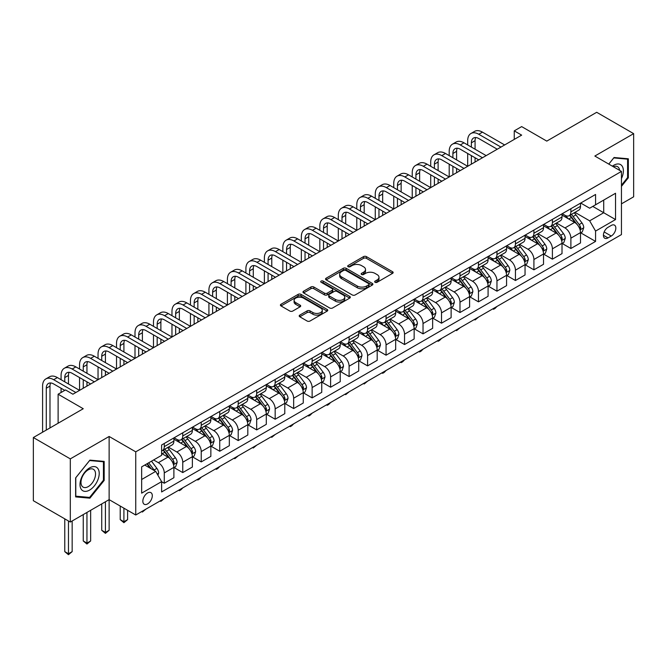 <?xml version="1.0" encoding="UTF-8"?>
<svg xmlns="http://www.w3.org/2000/svg" width="667" height="667" viewBox="0 0 667 667"><rect width="100%" height="100%" fill="white"/><g stroke="black" fill="none" stroke-linecap="round" stroke-linejoin="round"><path stroke-width="1" d="M375.087 282.283A1.434 0.825 0 0 0 377.122 282.283L392.538 273.378A2.051 1.184 0 0 0 393.146 272.545A2.051 1.184 0 0 0 392.538 271.702L366.416 256.62A2.051 1.184 0 0 0 363.515 256.62L348.099 265.524A1.434 0.825 0 0 0 347.674 266.108A1.434 0.825 0 0 0 348.099 266.7A1.434 0.825 0 0 0 350.125 266.7L352.126 265.549A6.57 3.794 0 0 1 361.414 265.549L363.59 266.8A6.57 3.794 0 0 1 365.508 269.485A6.57 3.794 0 0 1 363.59 272.169L361.589 273.32A1.434 0.825 0 0 0 361.172 273.904A1.434 0.825 0 0 0 361.589 274.487A1.434 0.825 0 0 0 363.623 274.487L365.616 273.337A6.57 3.794 0 0 1 374.904 273.337L377.088 274.596A6.57 3.794 0 0 1 379.006 277.28A6.57 3.794 0 0 1 377.088 279.957L375.087 281.107A1.434 0.825 0 0 0 374.671 281.699A1.434 0.825 0 0 0 375.087 282.283L375.087 281.107M147.574 503.91A6.695 3.86 120 0 0 151.943 498.016A6.695 3.86 120 0 0 150.917 492.646A6.695 3.86 120 0 0 147.574 492.98A6.695 3.86 120 0 0 143.197 498.874A6.695 3.86 120 0 0 144.222 504.244A6.695 3.86 120 0 0 147.574 503.91M299.8 315.107A2.051 1.184 0 0 0 299.2 315.95A2.051 1.184 0 0 0 299.8 316.783L307.128 321.019A2.051 1.184 0 0 0 310.038 321.019L327.163 311.13A2.051 1.184 0 0 0 327.764 310.288A2.051 1.184 0 0 0 327.163 309.455L301.034 294.372A2.051 1.184 0 0 0 298.132 294.372L281.007 304.26A2.051 1.184 0 0 0 280.407 305.094A2.051 1.184 0 0 0 281.007 305.936L289.862 311.047A2.051 1.184 0 0 0 292.763 311.047L300.092 306.812A2.051 1.184 0 0 0 300.692 305.978A2.051 1.184 0 0 0 300.092 305.136L295.706 302.601A5.494 3.168 0 0 1 294.097 300.358A5.494 3.168 0 0 1 297.482 297.432A5.494 3.168 0 0 1 303.468 298.124L320.669 308.046A5.494 3.168 0 0 1 322.269 310.288A5.494 3.168 0 0 1 318.884 313.223A5.494 3.168 0 0 1 312.898 312.531L310.038 310.88A2.051 1.184 0 0 0 307.128 310.88L299.8 315.107L299.8 316.783L307.128 312.581L307.128 310.88M621.452 203.852L633.65 196.807L633.65 133.642L596.69 112.298L546.782 141.112L521.652 126.597L514.257 130.865L521.652 135.134L72.903 394.214L65.508 389.945L58.112 394.214L58.112 423.237M70.31 458.879L70.31 522.053L109.13 499.641L109.13 436.468L70.31 458.879L33.35 437.535L83.25 408.729L58.112 394.214M109.13 436.468L135.743 451.834L621.452 171.411L621.452 234.584L135.743 515.007L135.743 451.834M633.65 133.642L594.839 156.045L621.452 171.411M352.268 294.956A2.051 1.184 0 0 0 355.169 294.956L372.294 285.067A2.051 1.184 0 0 0 372.895 284.234A2.051 1.184 0 0 0 372.294 283.392L346.173 268.309A2.051 1.184 0 0 0 343.272 268.309L326.146 278.197A2.051 1.184 0 0 0 325.546 279.039A2.051 1.184 0 0 0 326.146 279.873L352.268 294.956M321.711 282.591A1.434 0.825 0 0 1 323.17 282.8L349.7 298.116L332.6 307.987A2.051 1.184 0 0 1 329.698 307.987L303.577 292.905L303.577 291.229A2.051 1.184 0 0 0 302.976 292.063A2.051 1.184 0 0 0 303.577 292.905M303.577 291.229L310.905 286.993A2.051 1.184 0 0 1 313.807 286.993L324.404 293.113A2.051 1.184 0 0 0 327.305 293.113L332.166 290.303A2.051 1.184 0 0 0 332.766 289.47A2.051 1.184 0 0 0 332.166 288.628L321.135 282.266A1.434 0.825 0 0 1 320.719 281.674A1.434 0.825 0 0 1 321.602 280.907A1.434 0.825 0 0 1 323.17 281.09L349.725 296.423A2.051 1.184 0 0 1 350.325 297.265A2.051 1.184 0 0 1 349.725 298.099L349.725 296.423M70.31 522.053L33.35 500.709L33.35 437.535M611.247 225.446L607.996 227.33A6.478 3.744 120 0 0 603.76 233.041A6.478 3.744 120 0 0 604.752 238.236A6.478 3.744 120 0 0 607.996 237.911L611.247 236.035A6.478 3.744 120 0 0 615.483 230.323A6.478 3.744 120 0 0 614.49 225.129A6.478 3.744 120 0 0 611.247 225.446M580.715 203.043L589.661 208.204L595.573 204.794L595.573 194.464L161.614 445.006L161.614 455.336L141.654 466.858L141.654 493.155L161.614 481.632L161.614 491.954L595.573 241.412L595.573 231.082L589.661 220.835L574.962 212.348M595.573 204.794L615.541 193.263L615.541 219.56L595.573 231.082M105.428 501.776L105.428 532.424L109.13 530.29L109.13 499.641L135.743 515.007M514.257 130.865L514.257 139.403M592.771 206.411L603.71 212.731L603.71 200.092L615.541 193.263M589.661 220.835L603.71 212.731L615.541 219.56M141.654 479.498L155.703 471.386L144.764 465.066M161.614 481.716L164.274 483.25L164.274 472.92A8.363 4.827 -120 0 0 158.362 462.681L153.635 459.947M164.274 483.25L173.887 477.705L173.887 467.375A8.363 4.827 -120 0 0 167.976 457.128L161.614 453.46M174.112 467.584L182.758 472.578L182.758 462.248A8.363 4.827 -120 0 0 176.847 452.009L168.351 447.107M182.758 472.578L192.371 467.033L192.371 456.703A8.363 4.827 -120 0 0 186.46 446.456L173.887 439.203M192.596 456.912L201.242 461.906L201.242 451.584A8.363 4.827 -120 0 0 195.331 441.337L186.835 436.435M201.242 461.906L210.855 456.361L210.855 446.031A8.363 4.827 -120 0 0 204.936 435.784L192.371 428.531M211.072 446.248L219.726 451.242L219.726 440.912A8.363 4.827 -120 0 0 213.807 430.665L205.319 425.763M219.726 451.242L229.331 445.689L229.331 435.359A8.363 4.827 -120 0 0 223.42 425.121L210.855 417.859M229.556 435.576L238.202 440.57L238.202 430.24A8.363 4.827 -120 0 0 232.291 419.993L223.804 415.091M238.202 440.57L247.816 435.017L247.816 424.687A8.363 4.827 -120 0 0 241.904 414.449L229.331 407.187M248.041 424.904L256.687 429.898L256.687 419.568A8.363 4.827 -120 0 0 250.775 409.321L242.279 404.419M256.687 429.898L266.3 424.345L266.3 414.024A8.363 4.827 -120 0 0 260.388 403.777L247.816 396.523M266.517 414.232L275.171 419.226L275.171 408.896A8.363 4.827 -120 0 0 269.26 398.658L260.764 393.755M275.171 419.226L284.784 413.682L284.784 403.352A8.363 4.827 -120 0 0 278.864 393.105L266.3 385.851M285.001 403.56L293.655 408.554L293.655 398.224A8.363 4.827 -120 0 0 287.735 387.986L279.248 383.083M293.655 408.554L303.26 403.01L303.26 392.68A8.363 4.827 -120 0 0 297.349 382.433L284.784 375.179M303.485 392.888L312.131 397.882L312.131 387.56A8.363 4.827 -120 0 0 306.22 377.314L297.732 372.411M312.131 397.882L321.744 392.338L321.744 382.008A8.363 4.827 -120 0 0 315.833 371.761L303.26 364.507M321.969 382.224L330.615 387.219L330.615 376.888A8.363 4.827 -120 0 0 324.704 366.642L316.208 361.739M330.615 387.219L340.228 381.666L340.228 371.336A8.363 4.827 -120 0 0 334.317 361.097L321.744 353.835M340.445 371.552L349.099 376.547L349.099 366.216A8.363 4.827 -120 0 0 343.188 355.97L334.692 351.067M349.099 376.547L358.713 370.994L358.713 360.664A8.363 4.827 -120 0 0 352.793 350.425L340.228 343.163M358.929 360.88L367.584 365.875L367.584 355.544A8.363 4.827 -120 0 0 361.664 345.298L353.177 340.395M367.584 365.875L377.188 360.322L377.188 350A8.363 4.827 -120 0 0 371.277 339.753L358.713 332.5M377.414 350.208L386.06 355.203L386.06 344.872A8.363 4.827 -120 0 0 380.148 334.634L371.661 329.731M386.06 355.203L395.673 349.658L395.673 339.328A8.363 4.827 -120 0 0 389.761 329.081L377.188 321.827M395.898 339.536L404.544 344.531L404.544 334.2A8.363 4.827 -120 0 0 398.633 323.962L390.137 319.059M404.544 344.531L414.157 338.986L414.157 328.656A8.363 4.827 -120 0 0 408.246 318.409L395.673 311.155M414.374 328.864L423.028 333.859L423.028 323.537A8.363 4.827 -120 0 0 417.117 313.29L408.621 308.387M423.028 333.859L432.641 328.314L432.641 317.984A8.363 4.827 -120 0 0 426.722 307.737L414.157 300.483M432.858 318.201L441.512 323.195L441.512 312.865A8.363 4.827 -120 0 0 435.593 302.618L427.105 297.715M441.512 323.195L451.117 317.642L451.117 307.312A8.363 4.827 -120 0 0 445.206 297.073L432.641 289.812M451.342 307.529L459.988 312.523L459.988 302.193A8.363 4.827 -120 0 0 454.077 291.946L445.589 287.043M459.988 312.523L469.601 306.97L469.601 296.64A8.363 4.827 -120 0 0 463.69 286.401L451.117 279.139M469.826 296.857L478.472 301.851L478.472 291.521A8.363 4.827 -120 0 0 472.561 281.274L464.065 276.371M478.472 301.851L488.086 296.298L488.086 285.976A8.363 4.827 -120 0 0 482.174 275.729L469.601 268.476M488.302 286.185L496.957 291.179L496.957 280.849A8.363 4.827 -120 0 0 491.045 270.61L482.549 265.708M496.957 291.179L506.57 285.634L506.57 275.304A8.363 4.827 -120 0 0 500.65 265.057L488.086 257.804M506.787 275.513L515.441 280.507L515.441 270.177A8.363 4.827 -120 0 0 509.521 259.938L501.034 255.036M515.441 280.507L525.046 274.962L525.046 264.632A8.363 4.827 -120 0 0 519.134 254.385L506.57 247.132M525.271 264.849L533.917 269.835L533.917 259.513A8.363 4.827 -120 0 0 528.006 249.266L519.518 244.364M533.917 269.835L543.53 264.29L543.53 253.96A8.363 4.827 -120 0 0 537.619 243.713L525.046 236.46M543.755 254.177L552.401 259.171L552.401 248.841A8.363 4.827 -120 0 0 546.49 238.594L537.994 233.692M552.401 259.171L562.014 253.618L562.014 243.288A8.363 4.827 -120 0 0 556.103 233.05L543.53 225.788M562.231 243.505L570.885 248.499L570.885 238.169A8.363 4.827 -120 0 0 564.974 227.922L556.478 223.02M570.885 248.499L580.498 242.946L580.498 232.616A8.363 4.827 -120 0 0 574.579 222.378L562.014 215.116M562.231 213.715L564.974 215.291A8.363 4.827 -120 0 0 569.151 215.708A8.363 4.827 -120 0 0 570.885 211.873L570.885 208.721M543.755 224.379L546.49 225.963A8.363 4.827 -120 0 0 550.667 226.371A8.363 4.827 -120 0 0 552.401 222.545L552.401 219.385M525.271 235.051L528.006 236.635A8.363 4.827 -120 0 0 532.191 237.043A8.363 4.827 -120 0 0 533.917 233.217L533.917 230.057M506.787 245.723L509.521 247.299A8.363 4.827 -120 0 0 513.707 247.715A8.363 4.827 -120 0 0 515.441 243.889L515.441 240.729M488.302 256.395L491.045 257.971A8.363 4.827 -120 0 0 495.222 258.387A8.363 4.827 -120 0 0 496.957 254.561L496.957 251.401M469.826 267.067L472.561 268.643A8.363 4.827 -120 0 0 476.738 269.059A8.363 4.827 -120 0 0 478.472 265.233L478.472 262.073M451.342 277.73L454.077 279.315A8.363 4.827 -120 0 0 458.262 279.731A8.363 4.827 -120 0 0 459.988 275.896L459.988 272.745M432.858 288.402L435.593 289.987A8.363 4.827 -120 0 0 439.778 290.395A8.363 4.827 -120 0 0 441.512 286.568L441.512 283.408M414.374 299.074L417.117 300.659A8.363 4.827 -120 0 0 421.294 301.067A8.363 4.827 -120 0 0 423.028 297.24L423.028 294.08M395.898 309.746L398.633 311.322A8.363 4.827 -120 0 0 402.81 311.739A8.363 4.827 -120 0 0 404.544 307.912L404.544 304.752M377.414 320.418L380.148 321.994A8.363 4.827 -120 0 0 384.334 322.411A8.363 4.827 -120 0 0 386.06 318.584L386.06 315.424M358.929 331.09L361.664 332.666A8.363 4.827 -120 0 0 365.849 333.083A8.363 4.827 -120 0 0 367.584 329.256L367.584 326.096M340.445 341.754L343.188 343.338A8.363 4.827 -120 0 0 347.365 343.755A8.363 4.827 -120 0 0 349.099 339.92L349.099 336.76M321.969 352.426L324.704 354.01A8.363 4.827 -120 0 0 328.881 354.419A8.363 4.827 -120 0 0 330.615 350.592L330.615 347.432M303.485 363.098L306.22 364.682A8.363 4.827 -120 0 0 310.405 365.091A8.363 4.827 -120 0 0 312.131 361.264L312.131 358.104M285.001 373.77L287.735 375.346A8.363 4.827 -120 0 0 291.921 375.763A8.363 4.827 -120 0 0 293.655 371.936L293.655 368.776M266.517 384.442L269.26 386.018A8.363 4.827 -120 0 0 273.437 386.435A8.363 4.827 -120 0 0 275.171 382.608L275.171 379.448M248.041 395.114L250.775 396.69A8.363 4.827 -120 0 0 254.952 397.107A8.363 4.827 -120 0 0 256.687 393.272L256.687 390.12M229.556 405.778L232.291 407.362A8.363 4.827 -120 0 0 236.477 407.779A8.363 4.827 -120 0 0 238.202 403.944L238.202 400.784M211.072 416.45L213.807 418.034A8.363 4.827 -120 0 0 217.992 418.442A8.363 4.827 -120 0 0 219.726 414.616L219.726 411.456M192.588 427.122L195.331 428.706A8.363 4.827 -120 0 0 199.508 429.114A8.363 4.827 -120 0 0 201.242 425.288L201.242 422.128M174.112 437.794L176.847 439.37A8.363 4.827 -120 0 0 181.024 439.786A8.363 4.827 -120 0 0 182.758 435.96L182.758 432.8M580.715 232.833L595.573 241.412M569.151 215.708L578.764 210.155A8.363 4.827 -120 0 0 580.498 206.328L580.498 203.168M550.667 226.371L560.28 220.827A8.363 4.827 -120 0 0 562.014 217L562.014 213.84M532.191 237.043L541.796 231.499A8.363 4.827 -120 0 0 543.53 227.672L543.53 224.512M513.707 247.715L523.32 242.171A8.363 4.827 -120 0 0 525.046 238.336L525.046 235.184M495.222 258.387L504.836 252.835A8.363 4.827 -120 0 0 506.57 249.008L506.57 245.848M476.738 269.059L486.351 263.507A8.363 4.827 -120 0 0 488.086 259.68L488.086 256.52M458.262 279.731L467.867 274.179A8.363 4.827 -120 0 0 469.601 270.352L469.601 267.192M439.778 290.395L449.391 284.851A8.363 4.827 -120 0 0 451.117 281.024L451.117 277.864M421.294 301.067L430.907 295.523A8.363 4.827 -120 0 0 432.641 291.696L432.641 288.536M402.81 311.739L412.423 306.195A8.363 4.827 -120 0 0 414.157 302.359L414.157 299.2M384.334 322.411L393.939 316.858A8.363 4.827 -120 0 0 395.673 313.031L395.673 309.872M365.849 333.083L375.463 327.53A8.363 4.827 -120 0 0 377.188 323.703L377.188 320.544M347.365 343.755L356.978 338.202A8.363 4.827 -120 0 0 358.713 334.375L358.713 331.216M328.881 354.419L338.494 348.874A8.363 4.827 -120 0 0 340.228 345.047L340.228 341.888M310.405 365.091L320.01 359.546A8.363 4.827 -120 0 0 321.744 355.711L321.744 352.56M291.921 375.763L301.534 370.218A8.363 4.827 -120 0 0 303.26 366.383L303.26 363.223M273.437 386.435L283.05 380.882A8.363 4.827 -120 0 0 284.784 377.055L284.784 373.895M254.952 397.107L264.566 391.554A8.363 4.827 -120 0 0 266.3 387.727L266.3 384.567M236.477 407.779L246.081 402.226A8.363 4.827 -120 0 0 247.816 398.399L247.816 395.239M217.992 418.442L227.605 412.898A8.363 4.827 -120 0 0 229.331 409.071L229.331 405.911M199.508 429.114L209.121 423.57A8.363 4.827 -120 0 0 210.855 419.735L210.855 416.583M181.024 439.786L190.637 434.242A8.363 4.827 -120 0 0 192.371 430.407L192.371 427.247M161.614 450.792A8.363 4.827 -120 0 0 162.548 450.458L172.153 444.906A8.363 4.827 -120 0 0 173.887 441.079L173.887 437.919M162.548 450.458A8.363 4.827 -120 0 0 164.274 446.632L164.274 443.472M155.703 471.386L161.614 481.632M621.452 186.36L628.331 177.806L628.331 158.788L614.057 157.512L608.771 164.09M75.638 496.898L89.903 498.174L104.177 480.423L104.177 461.406L89.903 460.13L75.638 477.88L75.638 496.898M627.589 177.38L628.331 177.806M103.435 479.998L104.177 480.423M88.394 497.307L89.903 498.174M375.663 282.483L377.088 281.666A6.57 3.794 0 0 0 379.006 278.981L379.006 277.28M365.508 269.485L365.508 271.194A6.57 3.794 0 0 1 363.59 273.87L362.164 274.696M392.538 271.702L392.538 273.378L366.416 258.329A2.051 1.184 0 0 0 363.515 258.329L348.666 266.9M372.269 285.084L346.173 270.018A2.051 1.184 0 0 0 343.272 270.018L326.171 279.89L326.146 278.197M368.668 284.817A1.434 0.825 0 0 0 369.084 284.234A1.434 0.825 0 0 0 368.668 283.642L345.739 270.41A1.434 0.825 0 0 0 343.705 270.41L341.604 271.619A6.57 3.794 0 0 0 339.678 274.304A6.57 3.794 0 0 0 341.604 276.98L357.279 286.035A6.57 3.794 0 0 0 366.567 286.035L368.668 284.817L368.668 286.527A1.434 0.825 0 0 0 369.084 285.943L369.084 284.234M339.678 274.304L339.678 276.013A6.57 3.794 0 0 0 341.604 278.689L341.604 276.98M368.668 286.527L366.567 287.744A6.57 3.794 0 0 1 357.279 287.744L341.604 278.689M303.602 292.921L310.905 288.703L310.905 286.993M332.766 289.47L332.766 291.179A2.051 1.184 0 0 1 332.166 292.013L327.305 294.822A2.051 1.184 0 0 1 324.404 294.822L313.807 288.703A2.051 1.184 0 0 0 310.905 288.703M335.393 299.458A5.494 3.168 0 0 0 341.379 300.15A5.494 3.168 0 0 0 344.772 297.215A5.494 3.168 0 0 0 343.163 294.981L337.102 291.479A2.051 1.184 0 0 0 334.2 291.479L329.34 294.289A2.051 1.184 0 0 0 328.739 295.122A2.051 1.184 0 0 0 329.34 295.965L335.393 299.458L335.393 301.167A5.494 3.168 0 0 0 341.379 301.859A5.494 3.168 0 0 0 344.772 298.924L344.772 297.215M328.739 295.122L328.739 296.832A2.051 1.184 0 0 0 329.34 297.674L329.34 295.965M335.393 301.167L329.34 297.674M322.269 310.288L322.269 311.998A5.494 3.168 0 0 1 318.884 314.924A5.494 3.168 0 0 1 312.898 314.24L310.038 312.581A2.051 1.184 0 0 0 307.128 312.581M294.097 300.358L294.097 302.068A5.494 3.168 0 0 0 295.706 304.31L295.706 302.601M300.067 306.828L295.706 304.31M327.13 311.147L301.034 296.081A2.051 1.184 0 0 0 298.132 296.081L281.032 305.953L281.007 304.26M580.498 232.958L582.266 231.941L583.75 227.672A5.544 3.202 -120 0 0 581.983 222.953L575.938 214.882A16 9.238 -120 0 0 574.195 212.798M568.184 218.684A16 9.238 -120 0 0 564.907 215.258M579.99 229.565L580.757 227.906A5.544 3.202 -120 0 0 579.173 224.571L573.128 216.508A16 9.238 -120 0 0 571.386 214.415M569.893 215.274A13.282 7.662 60 0 1 572.078 217.75L577.188 224.579M569.61 215.441A16 9.238 60 0 1 571.352 217.534L575.371 222.895M497.057 306.403L495.031 308.429L493.555 309.28L492.813 308.854M493.555 308.421L493.555 309.28M467.684 144.947L467.684 140.679A15.683 9.055 60 0 1 470.927 133.5L474.629 131.366A15.683 9.055 60 0 1 482.466 132.149L504.644 144.947M470.927 133.5A15.683 9.055 60 0 1 478.773 134.275L500.95 147.082M497.248 149.216L478.773 138.544A10.455 6.036 -120 0 0 473.545 138.027A10.455 6.036 -120 0 0 471.377 142.813L471.377 147.082M475.729 137.544A10.455 6.036 -120 0 0 475.071 140.679L475.071 149.216M471.377 155.619L471.377 164.157M475.071 157.754L475.071 162.023M430.715 166.291L430.715 162.023A15.683 9.055 60 0 1 433.967 154.844L437.66 152.71A15.683 9.055 60 0 1 445.498 153.485L467.684 166.291L467.684 153.485M562.014 243.63L563.79 242.605L565.266 238.336A5.544 3.202 -120 0 0 563.498 233.617L557.454 225.554A16 9.238 -120 0 0 555.711 223.462M549.7 229.356A16 9.238 -120 0 0 546.423 225.93M561.506 240.237L562.273 238.578A5.544 3.202 -120 0 0 560.689 235.243L554.644 227.18A16 9.238 -120 0 0 552.901 225.087M551.409 225.946A13.282 7.662 60 0 1 553.593 228.422L558.704 235.251M551.125 226.113A16 9.238 60 0 1 552.876 228.206L556.887 233.567M478.572 317.075L475.071 319.952L474.329 319.518M475.071 319.093L475.071 319.952M543.53 254.302L545.306 253.277L546.782 249.008A5.544 3.202 -120 0 0 545.014 244.289L538.978 236.226A16 9.238 -120 0 0 537.227 234.134M531.224 240.02A16 9.238 -120 0 0 527.947 236.593M543.03 250.909L543.788 249.25A5.544 3.202 -120 0 0 542.204 245.915L536.168 237.852A16 9.238 -120 0 0 534.417 235.759M532.933 236.618A13.282 7.662 60 0 1 535.109 239.094L540.22 245.923M532.641 236.785A16 9.238 60 0 1 534.392 238.869L538.402 244.23M460.088 327.747L456.595 330.624L455.853 330.19M456.595 329.765L456.595 330.624M525.046 264.974L526.822 263.949L528.297 259.68A5.544 3.202 -120 0 0 526.53 254.961L520.493 246.898A16 9.238 -120 0 0 518.743 244.806M512.74 250.692A16 9.238 -120 0 0 509.463 247.265M524.545 261.581L525.313 259.913A5.544 3.202 -120 0 0 523.72 256.587L517.684 248.516A16 9.238 -120 0 0 515.933 246.431M514.449 247.29A13.282 7.662 60 0 1 516.625 249.766L521.744 256.587M514.165 247.457A16 9.238 60 0 1 515.908 249.541L519.927 254.902M441.604 338.419L439.586 340.437L438.111 341.287L437.369 340.862M438.111 340.437L438.111 341.287M449.199 155.619L449.199 151.351A15.683 9.055 60 0 1 452.443 144.172L456.145 142.038A15.683 9.055 60 0 1 463.982 142.813L486.16 155.619M452.443 144.172A15.683 9.055 60 0 1 460.288 144.947L482.466 157.754M478.773 159.888L460.288 149.216A10.455 6.036 -120 0 0 455.061 148.699A10.455 6.036 -120 0 0 452.893 153.485L452.893 157.754M457.245 148.216A10.455 6.036 -120 0 0 456.595 151.351L456.595 159.888M452.893 166.291L452.893 174.829M456.595 168.426L456.595 172.695M412.231 176.963L412.231 172.695A15.683 9.055 60 0 1 415.483 165.516L419.176 163.382A15.683 9.055 60 0 1 427.022 164.157L449.199 176.963L449.199 164.157M433.967 154.844A15.683 9.055 60 0 1 441.804 155.619L463.982 168.426M460.288 170.56L441.804 159.888A10.455 6.036 -120 0 0 436.577 159.371A10.455 6.036 -120 0 0 434.409 164.157L434.409 168.426M438.761 158.888A10.455 6.036 -120 0 0 438.111 162.023L438.111 170.56M434.409 176.963L434.409 185.501M438.111 179.098L438.111 183.367M393.755 187.635L393.755 183.367A15.683 9.055 60 0 1 396.998 176.188L400.7 174.054A15.683 9.055 60 0 1 408.538 174.829L430.715 187.635L430.715 174.829M415.483 165.516A15.683 9.055 60 0 1 423.32 166.291L445.498 179.098M441.804 181.232L423.32 170.56A10.455 6.036 -120 0 0 418.092 170.043A10.455 6.036 -120 0 0 415.933 174.829L415.933 179.098M420.285 169.56A10.455 6.036 -120 0 0 419.626 172.695L419.626 181.232M415.933 187.635L415.933 196.165M419.626 189.77L419.626 194.03M375.271 198.299L375.271 194.039A15.683 9.055 60 0 1 378.514 186.852L382.216 184.717A15.683 9.055 60 0 1 390.053 185.501L412.231 198.299L412.231 185.501M506.57 275.646L508.337 274.621L509.821 270.352A5.544 3.202 -120 0 0 508.054 265.633L502.009 257.57A16 9.238 -120 0 0 500.267 255.478M494.255 261.364A16 9.238 -120 0 0 490.979 257.937M506.061 272.253L506.828 270.585A5.544 3.202 -120 0 0 505.244 267.25L499.199 259.188A16 9.238 -120 0 0 497.457 257.095M495.965 257.962A13.282 7.662 60 0 1 498.149 260.438L503.26 267.259M495.681 258.121A16 9.238 60 0 1 497.424 260.213L501.442 265.574M423.128 349.083L421.102 351.109L419.626 351.959L418.884 351.534M419.626 351.109L419.626 351.959M396.998 176.188A15.683 9.055 60 0 1 404.844 176.963L427.022 189.77M423.32 191.904L404.844 181.232A10.455 6.036 -120 0 0 399.616 180.715A10.455 6.036 -120 0 0 397.449 185.501L397.449 189.77M401.801 180.232A10.455 6.036 -120 0 0 401.142 183.367L401.142 191.904M397.449 198.299L397.449 206.837M401.142 200.434L401.142 204.702M356.787 208.971L356.787 204.702A15.683 9.055 60 0 1 360.038 197.524L363.732 195.389A15.683 9.055 60 0 1 371.577 196.165L393.755 208.971L393.755 196.165M621.452 178.581A13.59 7.846 120 0 0 622.086 166.008A13.59 7.846 120 0 0 612.381 166.175M619.635 170.36A10.288 5.945 120 0 0 618.718 167.75A10.288 5.945 120 0 0 617.559 166.675A10.288 5.945 120 0 0 613.332 166.725M613.732 157.912L627.589 159.163L627.589 177.597L621.452 185.234M626.672 158.638L627.589 159.163M608.796 164.107L613.765 157.929M89.611 467.884A13.59 7.846 120 0 0 79.998 484.534A13.59 7.846 120 0 0 89.611 490.078A13.59 7.846 120 0 0 99.216 473.437A13.59 7.846 120 0 0 89.611 467.884M88.261 469.801A10.288 5.945 120 0 0 81.541 478.873A10.288 5.945 120 0 0 83.117 487.118A10.288 5.945 120 0 0 88.261 486.61A10.288 5.945 120 0 0 94.981 477.539A10.288 5.945 120 0 0 93.405 469.293A10.288 5.945 120 0 0 88.261 469.801M103.435 480.215L89.611 497.415L75.788 496.181L75.788 477.747L89.611 460.547L103.435 461.781L103.435 480.215M102.518 461.256L103.435 461.781M488.086 286.318L489.861 285.293L491.337 281.024A5.544 3.202 -120 0 0 489.57 276.305L483.525 268.234A16 9.238 -120 0 0 481.782 266.15M475.771 272.036A16 9.238 -120 0 0 472.494 268.609M487.577 282.916L488.344 281.257A5.544 3.202 -120 0 0 486.76 277.922L480.715 269.86A16 9.238 -120 0 0 478.973 267.767M477.48 268.626A13.282 7.662 60 0 1 479.665 271.11L484.776 277.931M477.197 268.793A16 9.238 60 0 1 478.948 270.885L482.958 276.246M404.644 359.755L402.626 361.781L401.142 362.631L400.4 362.206M401.142 361.781L401.142 362.631M469.601 296.982L471.377 295.965L472.853 291.696A5.544 3.202 -120 0 0 471.085 286.977L465.049 278.906A16 9.238 -120 0 0 463.298 276.822M457.295 282.708A16 9.238 -120 0 0 454.019 279.281M469.101 293.588L469.86 291.929A5.544 3.202 -120 0 0 468.276 288.594L462.239 280.532A16 9.238 -120 0 0 460.488 278.439M459.004 279.298A13.282 7.662 60 0 1 461.18 281.774L466.291 288.603M458.713 279.465A16 9.238 60 0 1 460.463 281.557L464.474 286.918M386.16 370.427L384.142 372.453L382.666 373.303L381.924 372.878M382.666 372.444L382.666 373.303M451.117 307.654L452.893 306.628L454.369 302.359A5.544 3.202 -120 0 0 452.601 297.64L446.565 289.578A16 9.238 -120 0 0 444.814 287.485M438.811 293.38A16 9.238 -120 0 0 435.534 289.953M450.617 304.26L451.384 302.601A5.544 3.202 -120 0 0 449.791 299.266L443.755 291.204A16 9.238 -120 0 0 442.004 289.111M440.52 289.97A13.282 7.662 60 0 1 442.696 292.446L447.815 299.275M440.237 290.137A16 9.238 60 0 1 441.979 292.229L445.998 297.59M367.675 381.099L364.182 383.975L363.44 383.542M364.182 383.116L364.182 383.975M432.641 318.326L434.409 317.3L435.893 313.031A5.544 3.202 -120 0 0 434.125 308.312L428.081 300.25A16 9.238 -120 0 0 426.338 298.157M420.327 304.044A16 9.238 -120 0 0 417.05 300.617M432.133 314.932L432.9 313.273A5.544 3.202 -120 0 0 431.316 309.938L425.271 301.876A16 9.238 -120 0 0 423.528 299.783M422.036 300.642A13.282 7.662 60 0 1 424.22 303.118L429.331 309.947M421.752 300.809A16 9.238 60 0 1 423.495 302.893L427.514 308.254M349.2 391.771L345.698 394.647L344.956 394.214M345.698 393.788L345.698 394.647M414.157 328.998L415.933 327.972L417.409 323.703A5.544 3.202 -120 0 0 415.641 318.984L409.596 310.922A16 9.238 -120 0 0 407.854 308.829M401.842 314.716A16 9.238 -120 0 0 398.566 311.289M413.648 325.604L414.415 323.937A5.544 3.202 -120 0 0 412.831 320.61L406.787 312.54A16 9.238 -120 0 0 405.044 310.455M403.552 311.314A13.282 7.662 60 0 1 405.736 313.79L410.847 320.61M403.268 311.472A16 9.238 60 0 1 405.019 313.565L409.029 318.926M330.715 402.443L328.698 404.46L327.214 405.311L326.471 404.886M327.214 404.46L327.214 405.311M378.514 186.852A15.683 9.055 60 0 1 386.36 187.635L408.538 200.434M404.844 202.568L386.36 191.904A10.455 6.036 -120 0 0 381.132 191.379A10.455 6.036 -120 0 0 378.964 196.165L378.964 200.434M383.317 190.904A10.455 6.036 -120 0 0 382.666 194.039L382.666 202.568M378.964 208.971L378.964 217.509M382.666 211.105L382.666 215.374M338.302 219.643L338.302 215.374A15.683 9.055 60 0 1 341.554 208.196L345.248 206.061A15.683 9.055 60 0 1 353.093 206.837L375.271 219.643L375.271 206.837M360.038 197.524A15.683 9.055 60 0 1 367.876 198.299L390.053 211.105M386.36 213.24L367.876 202.568A10.455 6.036 -120 0 0 362.648 202.051A10.455 6.036 -120 0 0 360.48 206.837L360.48 211.105M364.832 201.567A10.455 6.036 -120 0 0 364.182 204.702L364.182 213.24M360.48 219.643L360.48 228.181M364.182 221.778L364.182 226.046M319.827 230.315L319.827 226.046A15.683 9.055 60 0 1 323.07 218.868L326.772 216.733A15.683 9.055 60 0 1 334.609 217.509L356.787 230.315L356.787 217.509M341.554 208.196A15.683 9.055 60 0 1 349.391 208.971L371.569 221.778M367.876 223.912L349.391 213.24A10.455 6.036 -120 0 0 344.164 212.723A10.455 6.036 -120 0 0 342.004 217.509L342.004 221.778M346.356 212.239A10.455 6.036 -120 0 0 345.698 215.374L345.698 223.912M342.004 230.315L342.004 238.853M345.698 232.45L345.698 236.718M301.342 240.987L301.342 236.718A15.683 9.055 60 0 1 304.586 229.54L308.287 227.405A15.683 9.055 60 0 1 316.125 228.181L338.302 240.987L338.302 228.181M323.07 218.868A15.683 9.055 60 0 1 330.915 219.643L353.093 232.45M349.391 234.584L330.915 223.912A10.455 6.036 -120 0 0 325.688 223.395A10.455 6.036 -120 0 0 323.52 228.181L323.52 232.45M327.872 222.911A10.455 6.036 -120 0 0 327.214 226.046L327.214 234.584M323.52 240.987L323.52 249.525M327.214 243.122L327.214 247.39M282.858 251.659L282.858 247.39A15.683 9.055 60 0 1 286.11 240.212L289.803 238.077A15.683 9.055 60 0 1 297.649 238.853L319.827 251.659L319.827 238.853M304.586 229.54A15.683 9.055 60 0 1 312.431 230.315L334.609 243.122M330.915 245.256L312.431 234.584A10.455 6.036 -120 0 0 307.204 234.067A10.455 6.036 -120 0 0 305.036 238.853L305.036 243.122M309.388 233.583A10.455 6.036 -120 0 0 308.738 236.718L308.738 245.256M305.036 251.659L305.036 260.188M308.738 253.793L308.738 258.054M264.374 262.323L264.374 258.054A15.683 9.055 60 0 1 267.625 250.875L271.319 248.741A15.683 9.055 60 0 1 279.165 249.525L301.342 262.323L301.342 249.525M395.673 339.67L397.449 338.644L398.924 334.375A5.544 3.202 -120 0 0 397.157 329.656L391.12 321.594A16 9.238 -120 0 0 389.37 319.501M383.367 325.388A16 9.238 -120 0 0 380.09 321.961M395.172 336.276L395.931 334.609A5.544 3.202 -120 0 0 394.347 331.274L388.311 323.212A16 9.238 -120 0 0 386.56 321.119M385.076 321.986A13.282 7.662 60 0 1 387.252 324.462L392.363 331.282M384.784 322.144A16 9.238 60 0 1 386.535 324.237L390.554 329.598M312.231 413.106L310.213 415.132L308.738 415.983L307.996 415.558M308.738 415.132L308.738 415.983M286.11 240.212A15.683 9.055 60 0 1 293.947 240.987L316.125 253.793M312.431 255.928L293.947 245.256A10.455 6.036 -120 0 0 288.719 244.739A10.455 6.036 -120 0 0 286.552 249.525L286.552 253.793M290.904 244.255A10.455 6.036 -120 0 0 290.253 247.39L290.253 255.928M286.552 262.323L286.552 270.86M290.253 264.457L290.253 268.726M245.898 272.995L245.898 268.726A15.683 9.055 60 0 1 249.141 261.547L252.843 259.413A15.683 9.055 60 0 1 260.68 260.188L282.858 272.995L282.858 260.188M377.188 350.342L378.964 349.316L380.44 345.047A5.544 3.202 -120 0 0 378.673 340.328L372.636 332.258A16 9.238 -120 0 0 370.885 330.173M364.882 336.06A16 9.238 -120 0 0 361.606 332.633M376.688 346.94L377.455 345.281A5.544 3.202 -120 0 0 375.863 341.946L369.826 333.884A16 9.238 -120 0 0 368.076 331.791M366.592 332.65A13.282 7.662 60 0 1 368.768 335.134L373.887 341.954M366.308 332.816A16 9.238 60 0 1 368.051 334.909L372.069 340.27M293.747 423.778L291.729 425.804L290.253 426.655L289.511 426.23M290.253 425.796L290.253 426.655M267.625 250.875A15.683 9.055 60 0 1 275.463 251.659L297.64 264.457M293.947 266.592L275.463 255.928A10.455 6.036 -120 0 0 270.235 255.403A10.455 6.036 -120 0 0 268.076 260.188L268.076 264.457M272.428 254.927A10.455 6.036 -120 0 0 271.769 258.054L271.769 266.592M268.076 272.995L268.076 281.532M271.769 275.129L271.769 279.398M227.414 283.667L227.414 279.398A15.683 9.055 60 0 1 230.657 272.219L234.359 270.085A15.683 9.055 60 0 1 242.196 270.86L264.374 283.667L264.374 270.86M358.713 361.005L360.48 359.98L361.964 355.711A5.544 3.202 -120 0 0 360.197 351L354.152 342.93A16 9.238 -120 0 0 352.409 340.845M346.398 346.732A16 9.238 -120 0 0 343.121 343.305M358.204 357.612L358.971 355.953A5.544 3.202 -120 0 0 357.387 352.618L351.342 344.556A16 9.238 -120 0 0 349.6 342.463M348.107 343.322A13.282 7.662 60 0 1 350.292 345.798L355.403 352.626M347.824 343.488A16 9.238 60 0 1 349.566 345.581L353.585 350.942M275.271 434.45L271.769 437.327L271.027 436.902M271.769 436.468L271.769 437.327M249.141 261.547A15.683 9.055 60 0 1 256.987 262.323L279.165 275.129M275.463 277.264L256.987 266.592A10.455 6.036 -120 0 0 251.759 266.075A10.455 6.036 -120 0 0 249.591 270.86L249.591 275.129M253.944 265.591A10.455 6.036 -120 0 0 253.285 268.726L253.285 277.264M249.591 283.667L249.591 292.204M253.285 285.801L253.285 290.07M208.929 294.339L208.929 290.07A15.683 9.055 60 0 1 212.181 282.891L215.875 280.757A15.683 9.055 60 0 1 223.72 281.532L245.898 294.339L245.898 281.532M340.228 371.677L342.004 370.652L343.48 366.383A5.544 3.202 -120 0 0 341.712 361.664L335.668 353.602A16 9.238 -120 0 0 333.925 351.509M327.914 357.404A16 9.238 -120 0 0 324.646 353.969M339.72 368.284L340.487 366.625A5.544 3.202 -120 0 0 338.903 363.29L332.858 355.228A16 9.238 -120 0 0 331.115 353.135M329.623 353.994A13.282 7.662 60 0 1 331.807 356.47L336.918 363.298M329.34 354.16A16 9.238 60 0 1 331.09 356.253L335.101 361.614M256.787 445.122L253.285 447.999L252.543 447.565M253.285 447.14L253.285 447.999M230.657 272.219A15.683 9.055 60 0 1 238.503 272.995L260.68 285.801M256.987 287.936L238.503 277.264A10.455 6.036 -120 0 0 233.275 276.747A10.455 6.036 -120 0 0 231.107 281.532L231.107 285.801M235.459 276.263A10.455 6.036 -120 0 0 234.809 279.398L234.809 287.936M231.107 294.339L231.107 302.876M234.809 296.473L234.809 300.742M190.445 305.011L190.445 300.742A15.683 9.055 60 0 1 193.697 293.563L197.39 291.429A15.683 9.055 60 0 1 205.236 292.204L227.414 305.011L227.414 292.204M321.744 382.349L323.52 381.324L324.996 377.055A5.544 3.202 -120 0 0 323.228 372.336L317.192 364.274A16 9.238 -120 0 0 315.441 362.181M309.438 368.067A16 9.238 -120 0 0 306.161 364.641M321.244 378.956L322.003 377.289A5.544 3.202 -120 0 0 320.418 373.962L314.382 365.891A16 9.238 -120 0 0 312.631 363.807M311.147 364.666A13.282 7.662 60 0 1 313.323 367.142L318.434 373.97M310.855 364.832A16 9.238 60 0 1 312.606 366.917L316.625 372.278M238.302 455.794L234.809 458.671L234.067 458.237M234.809 457.812L234.809 458.671M212.181 282.891A15.683 9.055 60 0 1 220.018 283.667L242.196 296.473M238.503 298.608L220.018 287.936A10.455 6.036 -120 0 0 214.791 287.419A10.455 6.036 -120 0 0 212.623 292.204L212.623 296.473M216.975 286.935A10.455 6.036 -120 0 0 216.325 290.07L216.325 298.608M212.623 305.011L212.623 313.548M216.325 307.145L216.325 311.414M171.969 315.683L171.969 311.414A15.683 9.055 60 0 1 175.213 304.235L178.914 302.101A15.683 9.055 60 0 1 186.752 302.876L208.929 315.683L208.929 302.876M303.26 393.021L305.036 391.996L306.512 387.727A5.544 3.202 -120 0 0 304.744 383.008L298.708 374.946A16 9.238 -120 0 0 296.957 372.853M290.954 378.739A16 9.238 -120 0 0 287.677 375.313M302.76 389.628L303.527 387.961A5.544 3.202 -120 0 0 301.934 384.634L295.898 376.563A16 9.238 -120 0 0 294.147 374.479M292.663 375.338A13.282 7.662 60 0 1 294.839 377.814L299.958 384.634M292.379 375.496A16 9.238 60 0 1 294.122 377.589L298.141 382.95M219.818 466.466L217.801 468.484L216.325 469.335L215.583 468.909M216.325 468.484L216.325 469.335M193.697 293.563A15.683 9.055 60 0 1 201.534 294.339L223.72 307.145M220.018 309.28L201.534 298.608A10.455 6.036 -120 0 0 196.306 298.091A10.455 6.036 -120 0 0 194.147 302.876L194.147 307.145M198.499 297.607A10.455 6.036 -120 0 0 197.841 300.742L197.841 309.28M194.147 315.683L194.147 324.212M197.841 317.817L197.841 322.078M153.485 326.346L153.485 322.078A15.683 9.055 60 0 1 156.728 314.899L160.43 312.765A15.683 9.055 60 0 1 168.267 313.548L190.445 326.346L190.445 313.548M284.784 403.693L286.552 402.668L288.036 398.399A5.544 3.202 -120 0 0 286.268 393.68L280.223 385.618A16 9.238 -120 0 0 278.481 383.525M272.469 389.411A16 9.238 -120 0 0 269.193 385.985M284.275 400.3L285.042 398.633A5.544 3.202 -120 0 0 283.458 395.298L277.414 387.235A16 9.238 -120 0 0 275.671 385.142M274.179 386.001A13.282 7.662 60 0 1 276.363 388.486L281.474 395.306M273.895 386.168A16 9.238 60 0 1 275.638 388.261L279.656 393.622M201.342 477.13L199.316 479.156L197.841 480.007L197.099 479.581M197.841 479.156L197.841 480.007M266.3 414.357L268.076 413.34L269.551 409.071A5.544 3.202 -120 0 0 267.784 404.352L261.739 396.281A16 9.238 -120 0 0 259.997 394.197M253.985 400.083A16 9.238 -120 0 0 250.717 396.657M265.791 410.964L266.558 409.305A5.544 3.202 -120 0 0 264.974 405.97L258.929 397.907A16 9.238 -120 0 0 257.187 395.814M255.694 396.673A13.282 7.662 60 0 1 257.879 399.158L262.99 405.978M255.411 396.84A16 9.238 60 0 1 257.162 398.933L261.172 404.294M182.858 487.802L180.84 489.828L179.356 490.679L178.614 490.253M179.356 489.82L179.356 490.679M247.816 425.029L249.591 424.004L251.067 419.735A5.544 3.202 -120 0 0 249.3 415.024L243.263 406.953A16 9.238 -120 0 0 241.512 404.869M235.509 410.755A16 9.238 -120 0 0 232.233 407.329M247.315 421.636L248.074 419.977A5.544 3.202 -120 0 0 246.49 416.642L240.453 408.579A16 9.238 -120 0 0 238.703 406.486M237.219 407.345A13.282 7.662 60 0 1 239.395 409.821L244.506 416.65M236.927 407.512A16 9.238 60 0 1 238.678 409.605L242.696 414.966M164.374 498.474L160.88 501.351L160.138 500.925M160.88 500.492L160.88 501.351M229.331 435.701L231.107 434.676L232.583 430.407A5.544 3.202 -120 0 0 230.815 425.688L224.779 417.625A16 9.238 -120 0 0 223.028 415.533M217.025 421.427A16 9.238 -120 0 0 213.748 417.992M228.831 432.308L229.598 430.649A5.544 3.202 -120 0 0 228.006 427.314L221.969 419.251A16 9.238 -120 0 0 220.218 417.158M218.734 418.017A13.282 7.662 60 0 1 220.91 420.493L226.03 427.322M218.451 418.184A16 9.238 60 0 1 220.193 420.268L224.212 425.638M145.89 509.146L142.396 512.023L141.654 511.589M142.396 511.164L142.396 512.023M210.855 446.373L212.623 445.348L214.107 441.079A5.544 3.202 -120 0 0 212.339 436.36L206.295 428.297A16 9.238 -120 0 0 204.552 426.205M198.541 432.091A16 9.238 -120 0 0 195.264 428.664M210.347 442.98L211.114 441.312A5.544 3.202 -120 0 0 209.53 437.986L203.485 429.915A16 9.238 -120 0 0 201.742 427.83M200.25 428.689A13.282 7.662 60 0 1 202.435 431.165L207.545 437.994M199.967 428.856A16 9.238 60 0 1 201.709 430.94L205.728 436.301M123.912 508.179L123.912 521.752L127.605 519.618L127.605 510.313M127.605 519.618L123.912 522.695L120.218 519.618L120.218 506.045M120.218 519.618L123.912 521.752L123.912 522.695M175.213 304.235A15.683 9.055 60 0 1 183.058 305.011L205.236 317.817M201.534 319.943L183.058 309.28A10.455 6.036 -120 0 0 177.831 308.763A10.455 6.036 -120 0 0 175.663 313.548L175.663 317.817M180.015 308.279A10.455 6.036 -120 0 0 179.356 311.414L179.356 319.943M175.663 326.346L175.663 334.884M179.356 328.481L179.356 332.75M135.001 337.018L135.001 332.75A15.683 9.055 60 0 1 138.252 325.571L141.946 323.437A15.683 9.055 60 0 1 149.792 324.212L171.969 337.018L171.969 324.212M156.728 314.899A15.683 9.055 60 0 1 164.574 315.683L186.752 328.481M183.058 330.615L164.574 319.943A10.455 6.036 -120 0 0 159.346 319.426A10.455 6.036 -120 0 0 157.179 324.212L157.179 328.481M161.531 318.951A10.455 6.036 -120 0 0 160.88 322.078L160.88 330.615M157.179 337.018L157.179 345.556M160.88 339.153L160.88 343.422M116.517 347.69L116.517 343.422A15.683 9.055 60 0 1 119.768 336.243L123.462 334.109A15.683 9.055 60 0 1 131.307 334.884L153.485 347.69L153.485 334.884M138.252 325.571A15.683 9.055 60 0 1 146.09 326.346L168.267 339.153M164.574 341.287L146.09 330.615A10.455 6.036 -120 0 0 140.862 330.098A10.455 6.036 -120 0 0 138.694 334.884L138.694 339.153M143.046 329.615A10.455 6.036 -120 0 0 142.396 332.75L142.396 341.287M138.694 347.69L138.694 356.228M142.396 349.825L142.396 354.094M98.041 358.362L98.041 354.094A15.683 9.055 60 0 1 101.284 346.915L104.986 344.781A15.683 9.055 60 0 1 112.823 345.556L135.001 358.362L135.001 345.556M119.768 336.243A15.683 9.055 60 0 1 127.605 337.018L149.792 349.825M146.09 351.959L127.605 341.287A10.455 6.036 -120 0 0 122.378 340.77A10.455 6.036 -120 0 0 120.218 345.556L120.218 349.825M124.571 340.287A10.455 6.036 -120 0 0 123.912 343.422L123.912 351.959M120.218 358.362L120.218 366.9M123.912 360.497L123.912 364.766M79.556 369.034L79.556 364.766A15.683 9.055 60 0 1 82.8 357.587L86.502 355.453A15.683 9.055 60 0 1 94.339 356.228L116.517 369.034L116.517 356.228M101.284 346.915A15.683 9.055 60 0 1 109.13 347.69L131.307 360.497M127.605 362.631L109.13 351.959A10.455 6.036 -120 0 0 103.902 351.442A10.455 6.036 -120 0 0 101.734 356.228L101.734 360.497M106.086 350.959A10.455 6.036 -120 0 0 105.428 354.094L105.428 362.631M101.734 369.034L101.734 377.572M105.428 371.169L105.428 375.438M61.072 379.706L61.072 375.438A15.683 9.055 60 0 1 64.324 368.259L68.017 366.125A15.683 9.055 60 0 1 75.863 366.9L98.041 379.706L98.041 366.9M192.371 457.045L194.147 456.02L195.623 451.751A5.544 3.202 -120 0 0 193.855 447.032L187.811 438.969A16 9.238 -120 0 0 186.068 436.877M180.057 442.763A16 9.238 -120 0 0 176.788 439.336M191.863 453.652L192.63 451.984A5.544 3.202 -120 0 0 191.045 448.658L185.001 440.587A16 9.238 -120 0 0 183.258 438.502M181.766 439.361A13.282 7.662 60 0 1 183.95 441.837L189.061 448.658M181.482 439.52A16 9.238 60 0 1 183.233 441.612L187.244 446.973M109.13 530.29L105.428 533.358L101.734 530.29L101.734 503.91M101.734 530.29L105.428 532.424L105.428 533.358M82.8 357.587A15.683 9.055 60 0 1 90.645 358.362L112.823 371.169M109.13 373.303L90.645 362.631A10.455 6.036 -120 0 0 85.418 362.114A10.455 6.036 -120 0 0 83.25 366.9L83.25 371.169M87.602 361.631A10.455 6.036 -120 0 0 86.952 364.766L86.952 373.303M83.25 379.706L83.25 388.236M86.952 381.832L86.952 386.101M42.588 432.199L42.588 386.101A15.683 9.055 60 0 1 45.84 378.923L49.533 376.788A15.683 9.055 60 0 1 57.379 377.572L79.556 390.37L79.556 377.572M173.887 467.717L175.663 466.692L177.139 462.423A5.544 3.202 -120 0 0 175.371 457.704L169.335 449.641A16 9.238 -120 0 0 167.584 447.549M173.387 464.324L174.145 462.656A5.544 3.202 -120 0 0 172.561 459.321L166.525 451.259A16 9.238 -120 0 0 164.774 449.166M163.29 450.025A13.282 7.662 60 0 1 165.466 452.509L170.577 459.33M162.998 450.192A16 9.238 60 0 1 164.749 452.284L168.768 457.645M86.952 512.448L86.952 543.096L90.645 540.962L90.645 510.313M90.645 540.962L86.952 544.03L83.25 540.962L83.25 514.582M83.25 540.962L86.952 543.096L86.952 544.03M64.324 368.259A15.683 9.055 60 0 1 72.161 369.034L94.339 381.832M90.645 383.967L72.161 373.303A10.455 6.036 -120 0 0 66.933 372.786A10.455 6.036 -120 0 0 64.766 377.572L64.766 381.832M69.118 372.303A10.455 6.036 -120 0 0 68.468 375.438L68.468 383.967M61.072 392.504L61.072 388.236M157.921 475.229L158.654 473.095A5.544 3.202 -120 0 0 156.887 468.376L151.501 461.18M154.586 470.735A5.544 3.202 -120 0 0 154.077 469.993L148.691 462.798M147.299 463.598L151.176 468.768M146.915 463.823L150.2 468.209M68.468 520.985L68.468 553.76L72.161 551.626L72.161 520.985M72.161 551.626L68.468 554.702L64.766 551.626L64.766 518.851M64.766 551.626L68.468 553.76L68.468 554.702M45.84 378.923A15.683 9.055 60 0 1 53.677 379.706L75.863 392.504M64.766 390.37L53.677 383.967A10.455 6.036 -120 0 0 48.449 383.45A10.455 6.036 -120 0 0 46.29 388.236L46.29 430.065M50.642 382.975A10.455 6.036 -120 0 0 49.983 386.101L49.983 427.931M158.362 462.681L167.976 457.128M176.847 452.009L186.46 446.456M195.331 441.337L204.936 435.784M213.807 430.665L223.42 425.121M232.291 419.993L241.904 414.449M250.775 409.321L260.388 403.777M269.26 398.658L278.864 393.105M287.735 387.986L297.349 382.433M306.22 377.314L315.833 371.761M324.704 366.642L334.317 361.097M343.188 355.97L352.793 350.425M361.664 345.298L371.277 339.753M380.148 334.634L389.761 329.081M398.633 323.962L408.246 318.409M417.117 313.29L426.722 307.737M435.593 302.618L445.206 297.073M454.077 291.946L463.69 286.401M472.561 281.274L482.174 275.729M491.045 270.61L500.65 265.057M509.521 259.938L519.134 254.385M528.006 249.266L537.619 243.713M546.49 238.594L556.103 233.05M564.974 227.922L574.579 222.378M570.885 211.873L580.498 206.328M570.885 238.169L580.498 232.616M552.401 248.841L562.014 243.288M552.401 222.545L562.014 217M533.917 259.513L543.53 253.96M533.917 233.217L543.53 227.672M515.441 270.177L525.046 264.632M515.441 243.889L525.046 238.336M496.957 280.849L506.57 275.304M496.957 254.561L506.57 249.008M478.472 291.521L488.086 285.976M478.472 265.233L488.086 259.68M459.988 302.193L469.601 296.64M459.988 275.896L469.601 270.352M441.512 312.865L451.117 307.312M441.512 286.568L451.117 281.024M423.028 323.537L432.641 317.984M423.028 297.24L432.641 291.696M404.544 334.2L414.157 328.656M404.544 307.912L414.157 302.359M386.06 344.872L395.673 339.328M386.06 318.584L395.673 313.031M367.584 355.544L377.188 350M367.584 329.256L377.188 323.703M349.099 366.216L358.713 360.664M349.099 339.92L358.713 334.375M330.615 376.888L340.228 371.336M330.615 350.592L340.228 345.047M312.131 387.56L321.744 382.008M312.131 361.264L321.744 355.711M293.655 398.224L303.26 392.68M293.655 371.936L303.26 366.383M275.171 408.896L284.784 403.352M275.171 382.608L284.784 377.055M256.687 419.568L266.3 414.024M256.687 393.272L266.3 387.727M238.202 430.24L247.816 424.687M238.202 403.944L247.816 398.399M219.726 440.912L229.331 435.359M219.726 414.616L229.331 409.071M201.242 451.584L210.855 446.031M201.242 425.288L210.855 419.735M182.758 462.248L192.371 456.703M182.758 435.96L192.371 430.407M164.274 472.92L173.887 467.375M164.274 446.632L173.887 441.079M604.16 231.941L611.247 236.035M603.41 235.268L607.996 237.911M377.088 281.666L377.088 279.957M361.589 274.487L361.589 273.32M363.59 273.87L363.59 272.169M348.099 266.7L348.099 265.524M363.515 258.329L363.515 256.62M366.416 258.329L366.416 256.62M343.272 270.018L343.272 268.309M346.173 270.018L346.173 268.309M372.294 285.067L372.294 283.392M357.279 287.744L357.279 286.035M366.567 287.744L366.567 286.035M313.807 288.703L313.807 286.993M324.404 294.822L324.404 293.113M327.305 294.822L327.305 293.113M332.166 292.013L332.166 290.303M323.17 282.8L323.17 281.09M310.038 312.581L310.038 310.88M312.898 314.24L312.898 312.531M300.092 306.812L300.092 305.136M298.132 296.081L298.132 294.372M301.034 296.081L301.034 294.372M327.163 311.13L327.163 309.455M580.082 229.873L583.708 227.772M573.128 216.508L575.938 214.882M568.776 219.026L571.352 217.534M579.173 224.571L581.983 222.953M578.731 226.738L580.757 227.906M482.466 132.149L478.773 134.275M475.071 140.679L471.377 142.813M561.597 240.545L565.232 238.444M554.644 227.18L557.454 225.554M550.292 229.69L552.876 228.206M560.689 235.243L563.498 233.617M560.247 237.402L562.273 238.578M543.113 251.209L546.748 249.116M536.168 237.852L538.978 236.226M531.807 240.362L534.392 238.869M542.204 245.915L545.014 244.289M541.771 248.074L543.788 249.25M524.637 261.881L528.264 259.788M517.684 248.516L520.493 246.898M513.323 251.034L515.908 249.541M523.72 256.587L526.53 254.961M523.287 258.746L525.313 259.913M463.982 142.813L460.288 144.947M456.595 151.351L452.893 153.485M445.498 153.485L441.804 155.619M438.111 162.023L434.409 164.157M427.022 164.157L423.32 166.291M419.626 172.695L415.933 174.829M506.153 272.553L509.78 270.46M499.199 259.188L502.009 257.57M494.847 261.706L497.424 260.213M505.244 267.25L508.054 265.633M504.802 269.418L506.828 270.585M408.538 174.829L404.844 176.963M401.142 183.367L397.449 185.501M487.669 283.225L491.304 281.132M480.715 269.86L483.525 268.234M476.363 272.378L478.948 270.885M486.76 277.922L489.57 276.305M486.318 280.09L488.344 281.257M469.184 293.897L472.82 291.796M462.239 280.532L465.049 278.906M457.879 283.05L460.463 281.557M468.276 288.594L471.085 286.977M467.842 290.762L469.86 291.929M450.709 304.569L454.335 302.468M443.755 291.204L446.565 289.578M439.395 293.713L441.979 292.229M449.791 299.266L452.601 297.64M449.358 301.426L451.384 302.601M432.224 315.233L435.851 313.14M425.271 301.876L428.081 300.25M420.919 304.385L423.495 302.893M431.316 309.938L434.125 308.312M430.874 312.098L432.9 313.273M413.74 325.905L417.375 323.812M406.787 312.54L409.596 310.922M402.434 315.057L405.019 313.565M412.831 320.61L415.641 318.984M412.389 322.77L414.415 323.937M390.053 185.501L386.36 187.635M382.666 194.039L378.964 196.165M371.577 196.165L367.876 198.299M364.182 204.702L360.48 206.837M353.093 206.837L349.391 208.971M345.698 215.374L342.004 217.509M334.609 217.509L330.915 219.643M327.214 226.046L323.52 228.181M316.125 228.181L312.431 230.315M308.738 236.718L305.036 238.853M395.264 336.577L398.891 334.484M388.311 323.212L391.12 321.594M383.95 325.729L386.535 324.237M394.347 331.274L397.157 329.656M393.914 333.442L395.931 334.609M297.649 238.853L293.947 240.987M290.253 247.39L286.552 249.525M376.78 347.249L380.407 345.156M369.826 333.884L372.636 332.258M365.466 336.401L368.051 334.909M375.863 341.946L378.673 340.328M375.429 344.114L377.455 345.281M279.165 249.525L275.463 251.659M271.769 258.054L268.076 260.188M358.296 357.921L361.923 355.819M351.342 344.556L354.152 342.93M346.99 347.065L349.566 345.581M357.387 352.618L360.197 351M356.945 354.786L358.971 355.953M260.68 260.188L256.987 262.323M253.285 268.726L249.591 270.86M339.811 368.593L343.447 366.491M332.858 355.228L335.668 353.602M328.506 357.737L331.09 356.253M338.903 363.29L341.712 361.664M338.461 365.449L340.487 366.625M242.196 270.86L238.503 272.995M234.809 279.398L231.107 281.532M321.336 379.256L324.962 377.163M314.382 365.891L317.192 364.274M310.022 368.409L312.606 366.917M320.418 373.962L323.228 372.336M319.985 376.121L322.003 377.289M223.72 281.532L220.018 283.667M216.325 290.07L212.623 292.204M302.851 389.928L306.478 387.835M295.898 376.563L298.708 374.946M291.537 379.081L294.122 377.589M301.934 384.634L304.744 383.008M301.501 386.793L303.527 387.961M205.236 292.204L201.534 294.339M197.841 300.742L194.147 302.876M284.367 400.6L287.994 398.507M277.414 387.235L280.223 385.618M273.061 389.753L275.638 388.261M283.458 395.298L286.268 393.68M283.016 397.465L285.042 398.633M265.883 411.272L269.518 409.171M258.929 397.907L261.739 396.281M254.577 400.425L257.162 398.933M264.974 405.97L267.784 404.352M264.532 408.137L266.558 409.305M247.407 421.944L251.034 419.843M240.453 408.579L243.263 406.953M236.093 411.089L238.678 409.605M246.49 416.642L249.3 415.024M246.056 418.809L248.074 419.977M228.923 432.608L232.55 430.515M221.969 419.251L224.779 417.625M217.609 421.761L220.193 420.268M228.006 427.314L230.815 425.688M227.572 429.473L229.598 430.649M210.439 443.28L214.065 441.187M203.485 429.915L206.295 428.297M199.133 432.433L201.709 430.94M209.53 437.986L212.339 436.36M209.088 440.145L211.114 441.312M186.752 302.876L183.058 305.011M179.356 311.414L175.663 313.548M168.267 313.548L164.574 315.683M160.88 322.078L157.179 324.212M149.792 324.212L146.09 326.346M142.396 332.75L138.694 334.884M131.307 334.884L127.605 337.018M123.912 343.422L120.218 345.556M112.823 345.556L109.13 347.69M105.428 354.094L101.734 356.228M191.954 453.952L195.589 451.859M185.001 440.587L187.811 438.969M180.649 443.105L183.233 441.612M191.045 448.658L193.855 447.032M190.604 450.817L192.63 451.984M94.339 356.228L90.645 358.362M86.952 364.766L83.25 366.9M173.478 464.624L177.105 462.531M166.525 451.259L169.335 449.641M162.164 453.777L164.749 452.284M172.561 459.321L175.371 457.704M172.128 461.489L174.145 462.656M75.863 366.9L72.161 369.034M68.468 375.438L64.766 377.572M157.22 474.012L158.621 473.195M154.077 469.993L156.887 468.376M57.379 377.572L53.677 379.706M49.983 386.101L46.29 388.236"/></g></svg>
